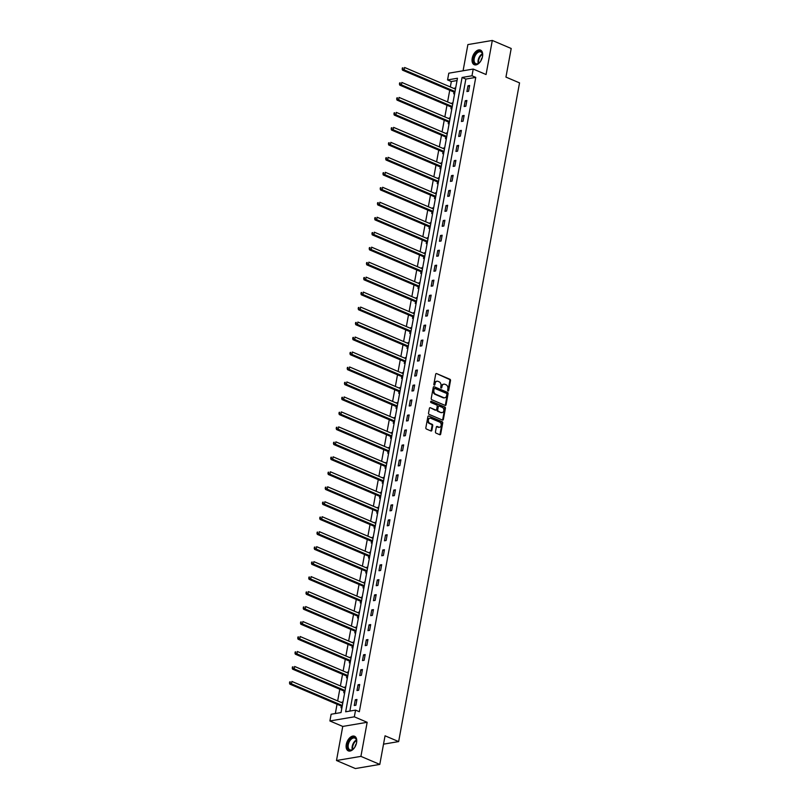 <?xml version="1.0" encoding="UTF-8"?>
<svg xmlns="http://www.w3.org/2000/svg" width="809" height="809" viewBox="0 0 809 809"><rect width="100%" height="100%" fill="white"/><g stroke="black" fill="none" stroke-linecap="round" stroke-linejoin="round"><path stroke-width="1.21" d="M448.034 390.969A0.698 0.526 80.4 0 0 448.671 390.535L450.512 380.523A1.001 0.758 80.4 0 0 449.946 379.269L436.597 373.586A1.001 0.758 80.4 0 0 435.687 374.213L433.846 384.224A0.698 0.526 80.4 0 0 434.888 384.659L435.121 383.365A3.196 2.407 80.4 0 1 436.961 381.221A3.196 2.407 80.4 0 1 438.043 381.363L439.156 381.838A3.196 2.407 80.4 0 1 440.976 385.863L440.743 387.157A0.698 0.526 80.4 0 0 441.775 387.602L442.017 386.308A3.196 2.407 80.4 0 1 443.858 384.164A3.196 2.407 80.4 0 1 444.94 384.295L446.052 384.771A3.196 2.407 80.4 0 1 447.873 388.795L447.64 390.09A0.698 0.526 80.4 0 0 448.034 390.969M447.913 390.899A0.698 0.526 80.4 0 0 448.014 390.646L449.855 380.634A1.001 0.758 80.4 0 0 449.288 379.381L436.597 373.586M434.13 385.033A0.698 0.526 80.4 0 0 434.221 384.771L435.121 383.365M441.016 387.966A0.698 0.526 80.4 0 0 441.117 387.713L442.017 386.308M356.577 742.692A7.948 4.702 -66.9 0 0 354.544 736.251A7.948 4.702 -66.9 0 0 346.282 744.432A7.948 4.702 -66.9 0 0 348.315 750.873A7.948 4.702 -66.9 0 0 356.577 742.692M482.518 56.529A7.948 4.702 -66.9 0 0 480.475 50.087A7.948 4.702 -66.9 0 0 472.213 58.268A7.948 4.702 -66.9 0 0 474.256 64.71A7.948 4.702 -66.9 0 0 482.518 56.529M435.454 431.864A1.001 0.758 80.4 0 0 436.021 433.118L439.762 434.716A1.001 0.758 80.4 0 0 440.683 434.089L442.725 422.976A1.001 0.758 80.4 0 0 442.149 421.711L428.81 416.028A1.001 0.758 80.4 0 0 427.89 416.655L425.847 427.779A1.001 0.758 80.4 0 0 426.424 429.033L430.944 430.964A1.001 0.758 80.4 0 0 431.854 430.337L432.734 425.574A1.001 0.758 80.4 0 0 432.158 424.321L429.923 423.36A2.67 2.012 80.4 0 1 428.345 420.579A2.67 2.012 80.4 0 1 429.933 418.202A2.67 2.012 80.4 0 1 430.843 418.324L439.631 422.065A2.67 2.012 80.4 0 1 441.208 424.846A2.67 2.012 80.4 0 1 439.611 427.223A2.67 2.012 80.4 0 1 438.711 427.101L437.244 426.474A1.001 0.758 80.4 0 0 436.324 427.101L435.454 431.864M355.566 710.11L354.332 716.825L329.9 720.961L331.134 714.246L341.034 712.567L457.459 78.24L447.559 79.919L448.793 73.194L473.214 69.058L471.981 75.783L462.081 77.462L345.655 711.778L355.566 710.11L359.338 711.718L475.763 77.391L471.981 75.783M473.214 69.058L486.057 74.529L492.307 40.45L511.197 48.489L505.949 77.098L519.54 82.882L398.645 741.59L385.054 735.806L379.795 764.414L360.915 756.375L367.165 722.295L354.332 716.825M445.142 405.41A1.001 0.758 80.4 0 0 446.062 404.783L448.095 393.67A1.001 0.758 80.4 0 0 447.529 392.405L434.19 386.722A1.001 0.758 80.4 0 0 433.27 387.349L431.227 398.473A1.001 0.758 80.4 0 0 431.804 399.727L445.142 405.41A1.001 0.758 80.4 0 0 445.395 404.894L447.438 393.781A1.001 0.758 80.4 0 0 446.871 392.517L434.19 386.722M445.415 408.323L443.372 419.436A1.001 0.758 80.4 0 1 442.452 420.063L429.114 414.38A1.001 0.758 80.4 0 1 428.537 413.126L429.417 408.363A1.001 0.758 80.4 0 1 430.327 407.736L435.738 410.042A1.001 0.758 80.4 0 0 436.658 409.415L437.234 406.26A1.001 0.758 80.4 0 0 436.668 405.006L431.035 402.599A0.698 0.526 80.4 0 1 431.278 401.284L444.839 407.058A1.001 0.758 80.4 0 1 445.415 408.323L444.748 408.434L442.715 419.547L443.372 419.436M379.795 764.414L355.373 768.55L336.493 760.511L360.915 756.375M492.307 40.45L467.885 44.586L463.082 70.777M383.517 744.159L398.645 741.59M475.763 77.391L465.853 79.07L349.862 711.071M467.986 85.774L466.924 91.528L468.573 91.255L469.635 85.491L467.986 85.774L469.463 86.401M465.236 100.751L464.174 106.505L465.832 106.232L466.884 100.468L465.236 100.751L466.722 101.378M462.485 115.727L461.433 121.481L463.082 121.208L464.133 115.444L462.485 115.727L463.972 116.354M459.734 130.694L458.683 136.458L460.331 136.175L461.383 130.421L459.734 130.694L461.221 131.331M456.984 145.671L455.932 151.435L457.581 151.152L458.642 145.398L456.984 145.671L458.47 146.308M454.243 160.647L453.182 166.411L454.83 166.128L455.892 160.364L454.243 160.647L455.72 161.284M451.493 175.624L450.431 181.388L452.089 181.105L453.141 175.341L451.493 175.624L452.979 176.251M448.742 190.6L447.69 196.354L449.339 196.081L450.391 190.317L448.742 190.6L450.229 191.227M445.992 205.577L444.94 211.331L446.588 211.058L447.65 205.294L445.992 205.577L447.478 206.204M443.251 220.554L442.189 226.308L443.838 226.024L444.899 220.27L443.251 220.554L444.728 221.181M440.5 235.52L439.439 241.284L441.087 241.001L442.149 235.247L440.5 235.52L441.977 236.157M437.75 250.497L436.688 256.261L438.347 255.978L439.398 250.224L437.75 250.497L439.236 251.134M434.999 265.473L433.948 271.237L435.596 270.954L436.648 265.19L434.999 265.473L436.486 266.1M432.249 280.45L431.197 286.204L432.845 285.931L433.907 280.167L432.249 280.45L433.735 281.077M429.508 295.427L428.446 301.181L430.095 300.908L431.157 295.143L429.508 295.427L430.985 296.054M426.758 310.403L425.696 316.157L427.354 315.874L428.406 310.12L426.758 310.403L428.244 311.03M424.007 325.37L422.955 331.134L424.604 330.851L425.655 325.097L424.007 325.37L425.494 326.007M421.256 340.346L420.205 346.11L421.853 345.827L422.905 340.073L421.256 340.346L422.743 340.983M418.516 355.323L417.454 361.087L419.102 360.804L420.164 355.04L418.516 355.323L419.992 355.96M415.765 370.3L414.704 376.054L416.352 375.781L417.414 370.016L415.765 370.3L417.242 370.927M413.015 385.276L411.953 391.03L413.611 390.757L414.663 384.993L413.015 385.276L414.501 385.903M410.264 400.253L409.212 406.007L410.861 405.734L411.912 399.97L410.264 400.253L411.751 400.88M407.514 415.219L406.462 420.983L408.11 420.7L409.172 414.946L407.514 415.219L409 415.856M404.773 430.196L403.711 435.96L405.36 435.677L406.421 429.923L404.773 430.196L406.249 430.833M402.022 445.172L400.961 450.937L402.609 450.653L403.671 444.889L402.022 445.172L403.499 445.81M399.272 460.149L398.21 465.913L399.868 465.63L400.92 459.866L399.272 460.149L400.758 460.776M396.521 475.126L395.47 480.88L397.118 480.607L398.17 474.843L396.521 475.126L398.008 475.753M393.771 490.102L392.719 495.856L394.367 495.583L395.429 489.819L393.771 490.102L395.257 490.729M391.03 505.069L389.968 510.833L391.617 510.55L392.678 504.796L391.03 505.069L392.507 505.706M388.28 520.045L387.218 525.81L388.876 525.526L389.928 519.772L388.28 520.045L389.766 520.683M385.529 535.022L384.477 540.786L386.126 540.503L387.177 534.749L385.529 535.022L387.015 535.659M382.778 549.999L381.727 555.763L383.375 555.48L384.437 549.716L382.778 549.999L384.265 550.626M380.038 564.975L378.976 570.729L380.624 570.456L381.686 564.692L380.038 564.975L381.514 565.602M377.287 579.952L376.225 585.706L377.874 585.433L378.936 579.669L377.287 579.952L378.764 580.579M374.537 594.928L373.475 600.683L375.133 600.399L376.185 594.645L374.537 594.928L376.023 595.555M371.786 609.895L370.734 615.659L372.383 615.376L373.434 609.622L371.786 609.895L373.273 610.532M369.035 624.872L367.984 630.636L369.632 630.353L370.694 624.599L369.035 624.872L370.522 625.509M366.295 639.848L365.233 645.612L366.882 645.329L367.943 639.565L366.295 639.848L367.771 640.485M363.544 654.825L362.483 660.579L364.131 660.306L365.193 654.542L363.544 654.825L365.021 655.452M360.794 669.801L359.732 675.555L361.39 675.282L362.442 669.518L360.794 669.801L362.28 670.428M358.043 684.778L356.991 690.532L358.64 690.249L359.692 684.495L358.043 684.778L359.53 685.405M355.293 699.745L354.241 705.509L355.889 705.226L356.951 699.472L355.293 699.745L356.779 700.382M457.034 80.556L451.331 81.527L450.34 86.947M449.733 90.254L447.589 101.924M446.983 105.231L444.839 116.9M444.232 120.207L442.088 131.877M441.481 135.184L439.348 146.844M438.731 150.161L436.597 161.82M435.99 165.137L433.846 176.797M433.24 180.114L431.096 191.773M430.489 195.08L428.345 206.75M427.739 210.057L425.605 221.727M424.998 225.033L422.854 236.693M422.247 240.01L420.104 251.67M419.497 254.987L417.353 266.646M416.746 269.963L414.613 281.623M413.996 284.93L411.862 296.6M411.255 299.906L409.111 311.576M408.505 314.883L406.361 326.553M405.754 329.86L403.61 341.519M403.003 344.836L400.87 356.496M400.253 359.813L398.119 371.473M397.512 374.779L395.368 386.449M394.762 389.756L392.618 401.426M392.011 404.733L389.867 416.402M389.26 419.709L387.127 431.369M386.52 434.686L384.376 446.346M383.769 449.662L381.626 461.322M381.019 464.639L378.875 476.299M378.268 479.606L376.134 491.275M375.518 494.582L373.384 506.252M372.777 509.559L370.633 521.218M370.026 524.535L367.883 536.195M367.276 539.512L365.132 551.172M364.525 554.489L362.392 566.148M361.775 569.455L359.641 581.125M359.034 584.432L356.89 596.102M356.284 599.408L354.14 611.078M353.533 614.385L351.389 626.045M350.782 629.362L348.649 641.021M348.042 644.338L345.898 655.998M345.291 659.305L343.147 670.974M342.541 674.281L340.397 685.951M339.79 689.258L337.656 700.928M337.04 704.234L335.341 713.528M455.689 87.857L454.638 88.778M454.011 92.216L453.718 93.773L454.638 93.611M452.949 102.834L451.887 103.754M451.26 107.192L450.977 108.75L451.887 108.588M450.198 117.811L449.137 118.731M448.51 122.169L448.226 123.716L449.137 123.565M447.448 132.777L446.396 133.707M445.759 137.146L445.476 138.693L446.386 138.541M444.697 147.754L443.645 148.684M443.019 152.112L442.725 153.67L443.645 153.518M441.947 162.73L440.895 163.651M440.268 167.089L439.985 168.646L440.895 168.494M439.206 177.707L438.144 178.627M437.517 182.065L437.234 183.623L438.144 183.461M436.456 192.684L435.404 193.604M434.767 197.042L434.484 198.599L435.394 198.438M433.705 207.66L432.653 208.58M432.016 212.019L431.733 213.566L432.653 213.414M430.954 222.627L429.903 223.557M429.276 226.995L428.982 228.542L429.903 228.391M428.204 237.603L427.152 238.534M426.525 241.962L426.242 243.519L427.152 243.367M425.463 252.58L424.401 253.5M423.774 256.938L423.491 258.496L424.401 258.344M422.713 267.557L421.661 268.477M421.024 271.915L420.741 273.472L421.651 273.311M419.962 282.533L418.91 283.453M418.273 286.892L417.99 288.449L418.91 288.287M417.211 297.51L416.16 298.43M415.533 301.868L415.239 303.415L416.16 303.264M414.471 312.476L413.409 313.407M412.782 316.845L412.499 318.392L413.409 318.24M411.72 327.453L410.659 328.383M410.032 331.821L409.748 333.369L410.659 333.217M408.97 342.429L407.918 343.35M407.281 346.788L406.998 348.345L407.908 348.194M406.219 357.406L405.167 358.326M404.54 361.765L404.247 363.322L405.167 363.17M403.469 372.383L402.417 373.303M401.79 376.741L401.507 378.299L402.417 378.137M400.728 387.359L399.666 388.28M399.039 391.718L398.756 393.275L399.666 393.113M397.977 402.336L396.926 403.256M396.289 406.694L396.006 408.242L396.916 408.09M395.227 417.302L394.175 418.233M393.538 421.671L393.255 423.218L394.175 423.067M392.476 432.279L391.425 433.209M390.798 436.638L390.504 438.195L391.425 438.043M389.726 447.256L388.674 448.176M388.047 451.614L387.764 453.171L388.674 453.02M386.985 462.232L385.923 463.152M385.296 466.591L385.013 468.148L385.923 467.986M384.235 477.209L383.183 478.129M382.546 481.567L382.263 483.125L383.173 482.963M381.484 492.185L380.432 493.106M379.795 496.544L379.512 498.091L380.432 497.939M378.733 507.152L377.682 508.082M377.055 511.521L376.761 513.068L377.682 512.916M375.993 522.129L374.931 523.059M374.304 526.487L374.021 528.044L374.931 527.893M373.242 537.105L372.18 538.025M371.553 541.464L371.27 543.021L372.18 542.869M370.492 552.082L369.44 553.002M368.803 556.44L368.52 557.998L369.43 557.836M367.741 567.058L366.689 567.979M366.062 571.417L365.769 572.974L366.689 572.812M364.99 582.035L363.939 582.955M363.312 586.394L363.029 587.941L363.939 587.789M362.25 597.002L361.188 597.932M360.561 601.37L360.278 602.917L361.188 602.766M359.499 611.978L358.448 612.909M357.811 616.337L357.527 617.894L358.438 617.742M356.749 626.955L355.697 627.875M355.06 631.313L354.777 632.871L355.697 632.719M353.998 641.931L352.946 642.852M352.319 646.29L352.026 647.847L352.946 647.696M351.258 656.908L350.196 657.828M349.569 661.266L349.286 662.824L350.196 662.662M348.507 671.885L347.445 672.805M346.818 676.243L346.535 677.8L347.445 677.639M345.756 686.851L344.705 687.781M344.068 691.22L343.785 692.767L344.695 692.615M343.006 701.828L341.954 702.758M341.317 706.196L341.034 707.744L341.954 707.592M367.165 722.295L342.743 726.431L336.493 760.511M342.743 726.431L329.9 720.961M451.331 81.527L447.559 79.919M465.853 79.07L462.081 77.462M454.779 88.009L455.598 88.363M452.029 102.986L452.848 103.34M449.278 117.962L450.107 118.306M446.538 132.939L447.357 133.283M443.787 147.916L444.606 148.259M441.036 162.882L441.856 163.236M438.286 177.859L439.105 178.213M435.545 192.835L436.364 193.189M432.795 207.812L433.614 208.156M430.044 222.788L430.863 223.132M427.294 237.765L428.113 238.109M424.543 252.732L425.372 253.086M421.802 267.708L422.622 268.062M419.052 282.685L419.871 283.039M416.301 297.661L417.12 298.005M413.551 312.638L414.37 312.982M410.8 327.615L411.629 327.958M408.06 342.581L408.879 342.935M405.309 357.558L406.128 357.912M402.558 372.534L403.378 372.888M399.808 387.511L400.627 387.865M397.067 402.488L397.886 402.831M394.317 417.464L395.136 417.808M391.566 432.431L392.385 432.785M388.816 447.407L389.635 447.761M386.065 462.384L386.894 462.738M383.324 477.361L384.144 477.714M380.574 492.337L381.393 492.681M377.823 507.314L378.642 507.658M375.073 522.29L375.892 522.634M372.322 537.257L373.151 537.611M369.582 552.234L370.401 552.587M366.831 567.21L367.65 567.564M364.08 582.187L364.899 582.531M361.33 597.163L362.149 597.507M358.589 612.14L359.408 612.484M355.839 627.106L356.658 627.46M353.088 642.083L353.907 642.437M350.337 657.06L351.157 657.414M347.587 672.036L348.416 672.39M344.846 687.013L345.665 687.357M342.096 701.99L342.915 702.333M443.534 384.245A3.196 2.407 80.4 0 0 443.19 384.275A3.196 2.407 80.4 0 0 441.36 386.419M436.638 381.312A3.196 2.407 80.4 0 0 436.304 381.332A3.196 2.407 80.4 0 0 434.463 383.476M446.871 394.266A0.698 0.526 80.4 0 0 446.477 393.386L434.757 388.391A0.698 0.526 80.4 0 0 434.12 388.836L433.867 390.201A3.196 2.407 80.4 0 0 435.687 394.226L443.696 397.634A3.196 2.407 80.4 0 0 444.778 397.775A3.196 2.407 80.4 0 0 446.619 395.631L446.871 394.266M434.099 388.502A0.698 0.526 80.4 0 0 433.462 388.947L434.12 388.836M444.444 397.795A3.196 2.407 80.4 0 1 444.121 397.886A3.196 2.407 80.4 0 1 443.039 397.745L435.03 394.337A3.196 2.407 80.4 0 1 433.209 390.312L433.462 388.947M442.452 420.063A1.001 0.758 80.4 0 0 442.715 419.547M430.327 407.736L435.08 410.153A1.001 0.758 80.4 0 0 435.727 410.042L435.08 410.153M430.742 401.446L444.839 407.058M441.36 412.438A2.67 2.012 80.4 0 0 442.27 412.55A2.67 2.012 80.4 0 0 443.858 410.173A2.67 2.012 80.4 0 0 442.28 407.392L439.186 406.078A1.001 0.758 80.4 0 0 438.276 406.705L437.689 409.86A1.001 0.758 80.4 0 0 438.266 411.114L440.703 412.55A2.67 2.012 80.4 0 0 441.603 412.661A2.67 2.012 80.4 0 0 441.926 412.57M438.529 406.189A1.001 0.758 80.4 0 0 437.608 406.816L438.276 406.705M440.703 412.55L437.598 411.225A1.001 0.758 80.4 0 1 437.032 409.971L437.608 406.816M444.748 408.434A1.001 0.758 80.4 0 0 444.181 407.17M439.277 427.243A2.67 2.012 80.4 0 1 438.953 427.334A2.67 2.012 80.4 0 1 438.043 427.213L436.587 426.596L437.244 426.474M429.609 418.293A2.67 2.012 80.4 0 0 429.276 418.314A2.67 2.012 80.4 0 0 427.688 420.69A2.67 2.012 80.4 0 0 429.255 423.471L429.923 423.36M430.934 430.954A1.001 0.758 80.4 0 0 431.197 430.449L432.067 425.686A1.001 0.758 80.4 0 0 431.5 424.432L429.255 423.471M439.762 434.716A1.001 0.758 80.4 0 0 440.025 434.2L442.058 423.087A1.001 0.758 80.4 0 0 441.492 421.823L428.81 416.028M455.457 89.132L404.591 67.471L404.146 69.867L402.498 70.15L453.637 91.923A1.021 0.769 -99.6 0 1 453.91 92.115L454.749 92.984M402.801 68.816L402.983 67.855L402.144 68.927L404.146 69.867L455.022 91.528M402.316 67.966L402.983 67.855M402.498 70.15L402.144 68.927M480.789 60.999A6.877 4.065 113.1 0 1 479.171 62.89A6.877 4.065 113.1 0 1 478.888 63.122A6.877 4.065 113.1 0 1 473.477 61.383A6.877 4.065 113.1 0 1 476.774 52.423A6.877 4.065 113.1 0 1 482.548 54.537A6.877 4.065 113.1 0 1 482.326 57.368M482.568 54.729A6.371 3.772 -66.9 0 0 480.839 51.958A6.371 3.772 -66.9 0 0 477.239 52.969A6.371 3.772 -66.9 0 0 474.145 58.996A6.371 3.772 -66.9 0 0 475.854 63.678A6.371 3.772 -66.9 0 0 479.049 62.991M482.275 57.581A4.53 2.68 -66.9 0 0 480.9 60.806M480.961 50.35A7.898 4.672 -66.9 0 0 476.592 51.645A7.898 4.672 -66.9 0 0 472.769 59.027A7.898 4.672 -66.9 0 0 474.772 64.872M354.848 747.162A6.877 4.065 113.1 0 1 352.957 749.286A6.877 4.065 113.1 0 1 347.577 744.573A6.877 4.065 113.1 0 1 352.36 737.606A6.877 4.065 113.1 0 1 356.617 740.69A6.877 4.065 113.1 0 1 356.496 743.066A6.877 4.065 113.1 0 1 356.395 743.532M356.627 740.892A6.371 3.772 -66.9 0 0 354.908 738.121A6.371 3.772 -66.9 0 0 348.285 744.674A6.371 3.772 -66.9 0 0 349.923 749.832A6.371 3.772 -66.9 0 0 353.118 749.154M356.334 743.744A4.53 2.68 -66.9 0 0 354.989 746.828A4.53 2.68 -66.9 0 0 354.969 746.97M355.02 736.514A7.898 4.672 -66.9 0 0 346.919 744.684A7.898 4.672 -66.9 0 0 348.841 751.035M452.706 104.108L401.84 82.447L401.406 84.844L399.747 85.127L450.886 106.899A1.021 0.769 -99.6 0 1 451.159 107.091L451.998 107.961M400.061 83.792L400.233 82.831L399.393 83.903L401.406 84.844L452.271 106.505M399.575 82.943L400.233 82.831M399.747 85.127L399.393 83.903M449.966 119.075L399.09 97.414L398.655 99.82L397.007 100.094L448.146 121.876A1.021 0.769 -99.6 0 1 448.408 122.058L449.258 122.938M397.31 98.769L397.482 97.808L396.643 98.88L398.655 99.82L449.521 121.481M396.825 97.919L397.482 97.808M397.007 100.094L396.643 98.88M447.215 134.051L396.349 112.39L395.904 114.797L394.256 115.07L445.395 136.852A1.021 0.769 -99.6 0 1 445.658 137.034L446.507 137.914M394.559 113.735L394.731 112.775L393.902 113.847L395.904 114.797L446.77 136.458M394.074 112.896L394.731 112.775M394.256 115.07L393.902 113.847M444.465 149.028L393.599 127.367L393.154 129.764L391.505 130.047L442.644 151.819A1.021 0.769 -99.6 0 1 442.917 152.011L443.757 152.881M391.809 128.712L391.991 127.751L391.151 128.823L393.154 129.764L444.03 151.425M391.323 127.862L391.991 127.751M391.505 130.047L391.151 128.823M441.714 164.005L390.848 142.344L390.403 144.74L388.755 145.023L439.894 166.796A1.021 0.769 -99.6 0 1 440.167 166.988L441.006 167.857M389.058 143.689L389.24 142.728L388.401 143.8L390.403 144.74L441.279 166.401M388.583 142.839L389.24 142.728M388.755 145.023L388.401 143.8M438.974 178.981L388.098 157.32L387.663 159.717L386.004 160L437.143 181.772A1.021 0.769 -99.6 0 1 437.416 181.964L438.266 182.834M386.318 158.665L386.49 157.704L385.65 158.776L387.663 159.717L438.529 181.378M385.832 157.816L386.49 157.704M386.004 160L385.65 158.776M436.223 193.958L385.347 172.297L384.912 174.693L383.264 174.977L434.403 196.749A1.021 0.769 -99.6 0 1 434.666 196.941L435.515 197.811M383.567 173.642L383.739 172.681L382.91 173.753L384.912 174.693L435.778 196.354M383.082 172.792L383.739 172.681M383.264 174.977L382.91 173.753M433.472 208.924L382.606 187.273L382.161 189.67L380.513 189.943L431.652 211.725A1.021 0.769 -99.6 0 1 431.915 211.918L432.764 212.787M380.817 188.618L380.988 187.658L380.159 188.73L382.161 189.67L433.027 211.331M380.331 187.769L380.988 187.658M380.513 189.943L380.159 188.73M430.722 223.901L379.856 202.24L379.411 204.647L377.763 204.92L428.901 226.702A1.021 0.769 -99.6 0 1 429.174 226.884L430.014 227.764M378.066 203.585L378.248 202.624L377.409 203.696L379.411 204.647L430.287 226.308M377.581 202.746L378.248 202.624M377.763 204.92L377.409 203.696M427.971 238.877L377.105 217.216L376.66 219.623L375.012 219.896L426.151 241.669A1.021 0.769 -99.6 0 1 426.424 241.861L427.263 242.74M375.315 218.561L375.497 217.601L374.658 218.673L376.66 219.623L427.536 241.274M374.84 217.712L375.497 217.601M375.012 219.896L374.658 218.673M425.231 253.854L374.355 232.193L373.92 234.59L372.261 234.873L423.4 256.645A1.021 0.769 -99.6 0 1 423.673 256.837L424.523 257.707M372.575 233.538L372.747 232.577L371.907 233.649L373.92 234.59L424.786 256.251M372.089 232.689L372.747 232.577M372.261 234.873L371.907 233.649M422.48 268.831L371.604 247.17L371.169 249.566L369.521 249.85L420.66 271.622A1.021 0.769 -99.6 0 1 420.923 271.814L421.772 272.684M369.824 248.515L369.996 247.554L369.167 248.626L371.169 249.566L422.035 271.227M369.339 247.665L369.996 247.554M369.521 249.85L369.167 248.626M419.729 283.807L368.864 262.146L368.419 264.543L366.77 264.826L417.909 286.598A1.021 0.769 -99.6 0 1 418.182 286.791L419.022 287.66M367.074 263.491L367.256 262.531L366.416 263.603L368.419 264.543L419.284 286.204M366.588 262.642L367.256 262.531M366.77 264.826L366.416 263.603M416.979 298.784L366.113 277.123L365.668 279.52L364.02 279.803L415.159 301.575A1.021 0.769 -99.6 0 1 415.432 301.767L416.271 302.637M364.323 278.468L364.505 277.507L363.666 278.579L365.668 279.52L416.544 301.181M363.838 277.618L364.505 277.507M364.02 279.803L363.666 278.579M414.228 313.75L363.362 292.089L362.928 294.496L361.269 294.769L412.408 316.552A1.021 0.769 -99.6 0 1 412.681 316.734L413.52 317.613M361.583 293.434L361.754 292.484L360.915 293.556L362.928 294.496L413.793 316.157M361.097 292.595L361.754 292.484M361.269 294.769L360.915 293.556M411.488 328.727L360.612 307.066L360.177 309.473L358.529 309.746L409.667 331.528A1.021 0.769 -99.6 0 1 409.93 331.71L410.78 332.59M358.832 308.411L359.004 307.45L358.165 308.522L360.177 309.473L411.043 331.134M358.347 307.562L359.004 307.45M358.529 309.746L358.165 308.522M408.737 343.704L357.871 322.043L357.426 324.439L355.778 324.722L406.917 346.495A1.021 0.769 -99.6 0 1 407.18 346.687L408.029 347.557M356.081 323.388L356.253 322.427L355.424 323.499L357.426 324.439L408.292 346.1M355.596 322.538L356.253 322.427M355.778 324.722L355.424 323.499M405.987 358.68L355.121 337.019L354.676 339.416L353.027 339.699L404.166 361.471A1.021 0.769 -99.6 0 1 404.439 361.663L405.279 362.533M353.331 338.364L353.513 337.404L352.673 338.475L354.676 339.416L405.552 361.077M352.845 337.515L353.513 337.404M353.027 339.699L352.673 338.475M403.236 373.657L352.37 351.996L351.925 354.393L350.277 354.676L401.416 376.448A1.021 0.769 -99.6 0 1 401.689 376.64L402.528 377.51M350.58 353.341L350.762 352.38L349.923 353.452L351.925 354.393L402.801 376.054M350.105 352.491L350.762 352.38M350.277 354.676L349.923 353.452M400.495 388.633L349.619 366.973L349.185 369.369L347.526 369.652L398.665 391.425A1.021 0.769 -99.6 0 1 398.938 391.617L399.788 392.486M347.84 368.317L348.012 367.357L347.172 368.429L349.185 369.369L400.05 391.03M347.354 367.468L348.012 367.357M347.526 369.652L347.172 368.429M397.745 403.6L346.869 381.939L346.434 384.346L344.786 384.619L395.925 406.401A1.021 0.769 -99.6 0 1 396.188 406.583L397.037 407.463M345.089 383.294L345.261 382.333L344.432 383.405L346.434 384.346L397.3 406.007M344.604 382.445L345.261 382.333M344.786 384.619L344.432 383.405M394.994 418.577L344.128 396.916L343.683 399.322L342.035 399.595L393.174 421.378A1.021 0.769 -99.6 0 1 393.437 421.56L394.286 422.44M342.338 398.261L342.51 397.3L341.681 398.372L343.683 399.322L394.549 420.983M341.853 397.411L342.51 397.3M342.035 399.595L341.681 398.372M392.244 433.553L341.378 411.892L340.933 414.289L339.284 414.572L390.423 436.344A1.021 0.769 -99.6 0 1 390.696 436.536L391.536 437.406M339.588 413.237L339.77 412.277L338.931 413.348L340.933 414.289L391.809 435.95M339.102 412.388L339.77 412.277M339.284 414.572L338.931 413.348M389.493 448.53L338.627 426.869L338.182 429.266L336.534 429.549L387.673 451.321A1.021 0.769 -99.6 0 1 387.946 451.513L388.785 452.383M336.837 428.214L337.019 427.253L336.18 428.325L338.182 429.266L389.058 450.926M336.362 427.364L337.019 427.253M336.534 429.549L336.18 428.325M386.753 463.506L335.877 441.845L335.442 444.242L333.793 444.525L384.922 466.297A1.021 0.769 -99.6 0 1 385.195 466.49L386.045 467.359M334.097 443.19L334.269 442.23L333.429 443.302L335.442 444.242L386.308 465.903M333.611 442.341L334.269 442.23M333.793 444.525L333.429 443.302M384.002 478.483L333.126 456.822L332.691 459.219L331.043 459.502L382.182 481.274A1.021 0.769 -99.6 0 1 382.445 481.466L383.294 482.336M331.346 458.167L331.518 457.206L330.689 458.278L332.691 459.219L383.557 480.88M330.861 457.318L331.518 457.206M331.043 459.502L330.689 458.278M381.251 493.45L330.385 471.789L329.941 474.195L328.292 474.468L379.431 496.251A1.021 0.769 -99.6 0 1 379.704 496.433L380.543 497.313M328.596 473.144L328.778 472.183L327.938 473.255L329.941 474.195L380.806 495.856M328.11 472.294L328.778 472.183M328.292 474.468L327.938 473.255M378.501 508.426L327.635 486.765L327.19 489.172L325.542 489.445L376.681 511.227A1.021 0.769 -99.6 0 1 376.954 511.409L377.793 512.289M325.845 488.11L326.027 487.149L325.188 488.221L327.19 489.172L378.066 510.833M325.36 487.271L326.027 487.149M325.542 489.445L325.188 488.221M375.75 523.403L324.884 501.742L324.449 504.138L322.791 504.422L373.93 526.194A1.021 0.769 -99.6 0 1 374.203 526.386L375.042 527.266M323.104 503.087L323.276 502.126L322.437 503.198L324.449 504.138L375.315 525.799M322.619 502.237L323.276 502.126M322.791 504.422L322.437 503.198M373.01 538.379L322.134 516.718L321.699 519.115L320.051 519.398L371.189 541.17A1.021 0.769 -99.6 0 1 371.452 541.363L372.302 542.232M320.354 518.063L320.526 517.103L319.686 518.175L321.699 519.115L372.565 540.776M319.868 517.214L320.526 517.103M320.051 519.398L319.686 518.175M370.259 553.356L319.393 531.695L318.948 534.092L317.3 534.375L368.439 556.147A1.021 0.769 -99.6 0 1 368.702 556.339L369.551 557.209M317.603 533.04L317.775 532.079L316.946 533.151L318.948 534.092L369.814 555.753M317.118 532.191L317.775 532.079M317.3 534.375L316.946 533.151M367.508 568.333L316.643 546.672L316.198 549.068L314.549 549.351L365.688 571.124A1.021 0.769 -99.6 0 1 365.961 571.316L366.801 572.185M314.853 548.017L315.035 547.056L314.195 548.128L316.198 549.068L367.074 570.729M314.367 547.167L315.035 547.056M314.549 549.351L314.195 548.128M364.758 583.299L313.892 561.648L313.447 564.045L311.799 564.328L362.938 586.1A1.021 0.769 -99.6 0 1 363.211 586.292L364.05 587.162M312.102 562.993L312.284 562.033L311.445 563.104L313.447 564.045L364.323 585.706M311.627 562.144L312.284 562.033M311.799 564.328L311.445 563.104M362.017 598.276L311.141 576.615L310.707 579.022L309.048 579.295L360.187 601.077A1.021 0.769 -99.6 0 1 360.46 601.259L361.31 602.139M309.362 577.96L309.534 577.009L308.694 578.081L310.707 579.022L361.572 600.683M308.876 577.12L309.534 577.009M309.048 579.295L308.694 578.081M359.267 613.252L308.391 591.591L307.956 593.998L306.308 594.271L357.447 616.043A1.021 0.769 -99.6 0 1 357.709 616.236L358.559 617.115M306.611 592.936L306.783 591.976L305.954 593.048L307.956 593.998L358.822 615.649M306.126 592.087L306.783 591.976M306.308 594.271L305.954 593.048M356.516 628.229L305.65 606.568L305.205 608.965L303.557 609.248L354.696 631.02A1.021 0.769 -99.6 0 1 354.959 631.212L355.808 632.082M303.86 607.913L304.032 606.952L303.203 608.024L305.205 608.965L356.071 630.626M303.375 607.063L304.032 606.952M303.557 609.248L303.203 608.024M353.766 643.206L302.9 621.545L302.455 623.941L300.806 624.224L351.945 645.997A1.021 0.769 -99.6 0 1 352.218 646.189L353.058 647.058M301.11 622.89L301.292 621.929L300.452 623.001L302.455 623.941L353.331 645.602M300.624 622.04L301.292 621.929M300.806 624.224L300.452 623.001M351.015 658.182L300.149 636.521L299.704 638.918L298.056 639.201L349.195 660.973A1.021 0.769 -99.6 0 1 349.468 661.165L350.307 662.035M298.359 637.866L298.541 636.905L297.702 637.977L299.704 638.918L350.58 660.579M297.884 637.017L298.541 636.905M298.056 639.201L297.702 637.977M348.274 673.159L297.399 651.498L296.964 653.894L295.315 654.178L346.444 675.95A1.021 0.769 -99.6 0 1 346.717 676.142L347.567 677.012M295.619 652.843L295.791 651.882L294.951 652.954L296.964 653.894L347.83 675.555M295.133 651.993L295.791 651.882M295.315 654.178L294.951 652.954M345.524 688.125L294.648 666.464L294.213 668.871L292.565 669.144L343.704 690.926A1.021 0.769 -99.6 0 1 343.967 691.108L344.816 691.988M292.868 667.819L293.04 666.859L292.211 667.931L294.213 668.871L345.079 690.532M292.383 666.97L293.04 666.859M292.565 669.144L292.211 667.931M342.773 703.102L291.907 681.441L291.462 683.848L289.814 684.121L340.953 705.903A1.021 0.769 -99.6 0 1 341.226 706.085L342.065 706.965M290.118 682.786L290.3 681.825L289.46 682.897L291.462 683.848L342.328 705.509M289.632 681.936L290.3 681.825M289.814 684.121L289.46 682.897M448.014 390.646L448.671 390.535M434.221 384.771L434.888 384.659M441.117 387.713L441.775 387.602M449.288 379.381L449.946 379.269M449.855 380.634L450.512 380.523M446.871 392.517L447.529 392.405M447.438 393.781L448.095 393.67M445.395 404.894L446.062 404.783M433.209 390.312L433.867 390.201M435.03 394.337L435.687 394.226M443.039 397.745L443.696 397.634M437.032 409.971L437.689 409.86M437.598 411.225L438.266 411.114M438.043 427.213L438.711 427.101M431.5 424.432L432.158 424.321M432.067 425.686L432.734 425.574M431.197 430.449L431.854 430.337M441.492 421.823L442.149 421.711M442.058 423.087L442.725 422.976M440.025 434.2L440.683 434.089M453.637 91.923L454.992 91.69M453.91 92.115L454.941 91.933M478.261 63.476A6.371 3.772 113.1 0 1 481.173 54.648A6.371 3.772 113.1 0 1 482.366 53.829M482.498 54.304A6.159 3.64 -66.9 0 0 481.588 54.961A6.159 3.64 -66.9 0 0 478.695 63.233M352.33 749.64A6.371 3.772 113.1 0 1 352.228 746.353A6.371 3.772 113.1 0 1 356.435 739.992M356.557 740.468A6.159 3.64 -66.9 0 0 352.734 746.495A6.159 3.64 -66.9 0 0 352.754 749.397M450.886 106.899L452.241 106.667M451.159 107.091L452.191 106.909M448.146 121.876L449.491 121.643M448.408 122.058L449.45 121.886M445.395 136.852L446.74 136.62M445.658 137.034L446.699 136.863M442.644 151.819L443.999 151.596M442.917 152.011L443.949 151.839M439.894 166.796L441.249 166.573M440.167 166.988L441.198 166.816M437.143 181.772L438.498 181.54M437.416 181.964L438.458 181.782M434.403 196.749L435.748 196.516M434.666 196.941L435.707 196.759M431.652 211.725L432.997 211.493M431.915 211.918L432.957 211.736M428.901 226.702L430.257 226.469M429.174 226.884L430.206 226.712M426.151 241.669L427.506 241.446M426.424 241.861L427.455 241.689M423.4 256.645L424.755 256.423M423.673 256.837L424.715 256.665M420.66 271.622L422.005 271.399M420.923 271.814L421.964 271.642M417.909 286.598L419.254 286.366M418.182 286.791L419.214 286.608M415.159 301.575L416.514 301.342M415.432 301.767L416.463 301.585M412.408 316.552L413.763 316.319M412.681 316.734L413.712 316.562M409.667 331.528L411.012 331.296M409.93 331.71L410.972 331.538M406.917 346.495L408.262 346.272M407.18 346.687L408.221 346.515M404.166 361.471L405.521 361.249M404.439 361.663L405.471 361.492M401.416 376.448L402.771 376.215M401.689 376.64L402.72 376.458M398.665 391.425L400.02 391.192M398.938 391.617L399.98 391.435M395.925 406.401L397.27 406.169M396.188 406.583L397.229 406.411M393.174 421.378L394.519 421.145M393.437 421.56L394.479 421.388M390.423 436.344L391.778 436.122M390.696 436.536L391.728 436.364M387.673 451.321L389.028 451.098M387.946 451.513L388.977 451.341M384.922 466.297L386.277 466.065M385.195 466.49L386.237 466.308M382.182 481.274L383.527 481.042M382.445 481.466L383.486 481.284M379.431 496.251L380.776 496.018M379.704 496.433L380.736 496.261M376.681 511.227L378.036 510.995M376.954 511.409L377.985 511.237M373.93 526.194L375.285 525.971M374.203 526.386L375.245 526.214M371.189 541.17L372.534 540.948M371.452 541.363L372.494 541.191M368.439 556.147L369.784 555.914M368.702 556.339L369.743 556.157M365.688 571.124L367.043 570.891M365.961 571.316L366.993 571.134M362.938 586.1L364.293 585.868M363.211 586.292L364.242 586.11M360.187 601.077L361.542 600.844M360.46 601.259L361.502 601.087M357.447 616.043L358.791 615.821M357.709 616.236L358.751 616.064M354.696 631.02L356.041 630.798M354.959 631.212L356 631.04M351.945 645.997L353.3 645.774M352.218 646.189L353.25 646.017M349.195 660.973L350.55 660.741M349.468 661.165L350.499 660.983M346.444 675.95L347.799 675.717M346.717 676.142L347.759 675.96M343.704 690.926L345.049 690.694M343.967 691.108L345.008 690.937M340.953 705.903L342.298 705.67M341.226 706.085L342.258 705.913M443.19 384.275L443.858 384.164M436.304 381.332L436.961 381.221M433.857 388.472L434.524 388.36M444.121 397.886L444.778 397.775M435.424 410.203L436.081 410.082M441.603 412.661L442.27 412.55M438.185 406.148L438.852 406.037M438.953 427.334L439.611 427.223M429.276 418.314L429.933 418.202"/></g></svg>
